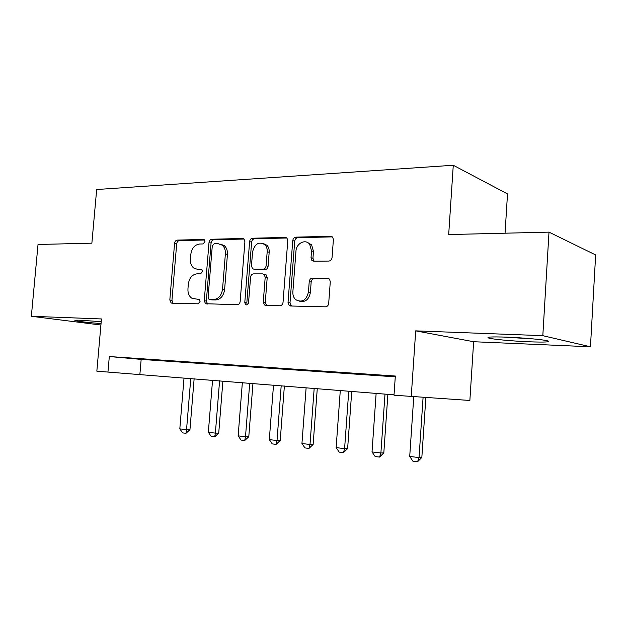 <?xml version="1.0" encoding="UTF-8"?>
<svg xmlns="http://www.w3.org/2000/svg" width="627" height="627" viewBox="0 0 627 627"><rect width="100%" height="100%" fill="white"/><g stroke="black" fill="none" stroke-linecap="round" stroke-linejoin="round"><path stroke-width="0.94" d="M204.99 241.654L204.316 239.765L203.414 239.451L177.253 240.102C175.779 240.329 174.886 241.395 174.58 243.3L169.823 299.98L171.124 302.966L171.963 303.194L198.124 303.813L200.068 301.595L199.182 299.494L191.98 298.327C189.088 296.359 187.739 293.185 187.951 288.82L188.351 284.023C189.33 277.839 192.262 274.43 197.144 273.819L200.585 273.819L202.529 271.562L201.761 269.571L197.513 269.32L193.939 268.184C191.376 266.193 190.193 263.175 190.412 259.139L190.812 254.366C191.784 248.19 194.715 244.734 199.598 244.013L203.038 243.942L204.99 241.654M506.859 337.154C490.675 336.628 484.89 337.005 489.491 338.274C494.813 339.497 513.458 341.159 528.773 341.786C545.474 342.389 551.564 342.021 547.034 340.688C541.728 339.458 522.205 337.741 506.859 337.154M101.213 321.69L81.149 320.272C75.648 320.076 73.767 320.217 75.506 320.71C79.801 321.612 88.313 322.576 101.041 323.603M328.783 261.075C330.633 260.848 331.73 259.664 332.067 257.525L333.384 239.726L332.812 237.445L330.617 236.285L295.881 237.147C294.126 237.398 293.083 238.566 292.754 240.643L288.028 302.488L289.133 305.427L290.638 306.007L325.405 306.83C327.255 306.658 328.344 305.498 328.689 303.35L330.288 281.727L329.52 279.14L327.521 278.176L312.442 278.122C310.639 278.325 309.566 279.485 309.229 281.594L308.437 292.158C306.25 300.466 301.979 302.959 295.63 299.628C293.616 297.7 292.691 295.137 292.864 291.939L295.968 251.113C296.25 243.307 305.561 238.613 309.691 244.303L311.533 250.878L311.023 257.736L311.776 260.283L313.712 261.193L328.783 261.075M542.817 335.68L549.001 232.131L448.689 234.561L453.274 165.254L96.668 189.519L91.871 243.174L38.028 244.475L31.35 316.29L101.456 318.947L96.84 371.168L107.954 372.07L109.31 356.536L395.331 376.028L394.007 395.206L469.866 400.465L473.636 341.723L590.454 346.786L542.817 335.68L415.701 330.86L411.234 396.593M244.914 241.716L244.036 239.075L242.508 238.479L211.816 239.24C210.257 239.475 209.324 240.572 209.01 242.524L204.253 300.709L205.531 303.719L237.233 304.738C238.863 304.581 239.843 303.492 240.165 301.469L244.914 241.716M252.563 238.229L285.191 237.414L287.017 238.236L287.762 240.752L283.036 302.379C282.706 304.463 281.672 305.584 279.932 305.757L265.777 305.42L264.445 304.949L263.269 301.963L265.197 277.259L264.202 274.461L262.705 273.881L253.543 273.874C251.882 274.07 250.886 275.182 250.565 277.212L248.558 302.661C248.104 304.604 247.124 305.278 245.635 304.675L244.781 302.575L249.609 241.614C249.93 239.6 250.91 238.472 252.563 238.229L254.578 238.777L286.766 237.994M549.001 232.131L595.65 254.946L590.454 346.786M31.35 316.29L100.916 325.021M109.31 356.536L141.161 359.389L395.276 376.851M136.263 358.707L150.025 359.655L136.271 358.597M165.285 360.697L179.698 361.685L165.301 360.58M195.687 362.774L210.79 363.809L195.695 362.657M227.554 364.961L243.401 366.043L227.562 364.836M260.997 367.25L277.643 368.386L261.004 367.124M296.14 369.656L313.649 370.847L296.148 369.522M333.117 372.179L351.559 373.449L333.125 372.054M372.07 374.852L391.514 376.176L372.077 374.711M505.056 233.197L507.509 193.923L453.274 165.254M107.954 372.07L394.038 394.838M141.161 359.389L139.884 374.343M265.605 244.209L265.55 244.859M415.701 330.86L473.636 341.723M197.286 269.32L199.598 269.767L197.513 269.32M201.98 269.767L199.598 269.767M199.37 299.635L197.144 299.588M204.543 240.008L179.361 240.619C177.88 240.846 176.994 241.912 176.689 243.809L171.947 300.333L173.091 303.225M243.997 239.036L213.878 239.773C212.326 240.008 211.393 241.097 211.08 243.049L206.338 301.078L207.561 304.04M214.246 243.699L212.279 245.996L208.101 297.206L208.979 299.298L213.415 299.596C218.462 299.063 221.503 295.615 222.53 289.251L225.383 253.888C225.595 250.173 224.576 247.273 222.326 245.212L217.961 243.621L214.246 243.699M211.362 299.816L209.7 299.518M220.68 244.162L224.38 245.729C226.621 247.79 227.64 250.682 227.436 254.39L224.599 289.65C223.573 295.999 220.539 299.44 215.492 299.965L211.785 299.886M264.704 274.336L266.201 274.916L267.196 277.706L265.284 302.339L266.632 305.435M254.578 238.777C252.924 239.02 251.944 240.149 251.623 242.155L246.819 302.943L247.336 304.738M267.188 251.709C267.353 248.825 266.6 246.482 264.923 244.687C258.888 241.254 254.774 243.668 252.563 251.929L251.466 265.856L252.462 268.638L253.911 269.187L263.074 269.163C264.759 268.959 265.762 267.831 266.091 265.785L267.188 251.709L269.179 252.234C269.351 249.358 268.591 247.022 266.914 245.228L263.168 243.433M254.962 269.43L253.911 269.187M269.179 252.234L268.09 266.263C267.76 268.301 266.757 269.43 265.072 269.634L255.926 269.649M307.285 242.367L311.619 244.859L313.461 251.419L312.951 258.261L314.111 261.193M299.769 301.344C305.451 302.347 308.986 299.424 310.373 292.574L308.437 292.158M328.971 278.647L314.37 278.584C312.567 278.788 311.501 279.94 311.164 282.048L310.373 292.574M332.31 236.873L297.825 237.719C296.077 237.97 295.035 239.13 294.706 241.199L290.003 302.872L291.414 306.023M184.032 377.909L179.816 428.86L186.548 429.675L190.765 378.449M189.957 429.683L185.968 433.304L186.548 429.675L189.957 429.683L194.135 378.724M185.968 433.304L182.606 432.889L179.816 428.86M212.553 380.205L208.344 432.285L215.374 433.132L219.591 380.769M218.729 433.132L214.7 436.831L215.374 433.132L218.729 433.132L222.898 381.044M214.7 436.831L211.181 436.4L208.344 432.285M242.351 382.611L238.15 435.867L245.502 436.745L249.703 383.199M248.786 436.729L244.718 440.522L245.502 436.745L248.786 436.729L252.955 383.465M244.718 440.522L241.042 440.068L238.15 435.867M273.505 385.119L269.32 439.605L277.016 440.53L281.194 385.738M280.222 440.491L276.115 444.378L277.016 440.53L280.222 440.491L284.376 385.997M276.115 444.378L272.267 443.9L269.32 439.605M306.117 387.752L301.948 443.516L310.012 444.488L314.174 388.395M313.139 444.433L308.986 448.415L310.012 444.488L313.139 444.433L317.27 388.646M308.986 448.415L304.957 447.921L301.948 443.516M529.799 338.596L506.64 337.146M502.493 337.005L533.985 338.972M340.289 390.503L336.143 447.623L344.599 448.634L348.737 391.185M347.632 448.556L343.439 452.647L344.599 448.634L347.632 448.556L351.731 391.428M343.439 452.647L339.215 452.122L336.143 447.623M376.129 393.395L372.023 451.926L380.895 452.992L385.002 394.109M383.818 452.89L379.586 457.083L380.895 452.992L383.818 452.89L387.886 394.344M379.586 457.083L375.158 456.542L372.023 451.926M413.757 396.766L409.713 456.448L419.04 457.569L423.084 397.377M421.838 457.444L417.566 461.746L419.04 457.569L421.838 457.444L425.851 397.557M417.566 461.746L412.903 461.174L409.713 456.448M204.12 239.632L203.414 239.451M198.9 299.361L198.493 299.291M201.518 269.438L200.953 269.312M171.947 300.333L169.823 299.98M176.689 243.809L174.58 243.3M179.361 240.619L177.253 240.102M206.338 301.078L204.253 300.709M211.08 243.049L209.01 242.524M213.878 239.773L211.816 239.24M243.668 238.793L242.508 238.479M215.492 299.965L213.415 299.596M224.599 289.65L222.53 289.251M227.436 254.39L225.383 253.888M286.515 237.798L285.191 237.414M265.284 302.339L263.269 301.963M267.196 277.706L265.197 277.259M246.819 302.943L244.781 302.575M251.623 242.155L249.609 241.614M265.072 269.634L263.074 269.163M268.09 266.263L266.091 265.785M312.951 258.261L311.023 257.736M313.461 251.419L311.533 250.878M311.164 282.048L309.229 281.594M314.37 278.584L312.442 278.122M328.673 278.459L327.521 278.176M290.003 302.872L288.028 302.488M294.706 241.199L292.754 240.643M297.825 237.719L295.881 237.147M332.161 236.763L330.617 236.285M172.597 303.209L171.124 302.966M207.372 304.032L205.531 303.719M224.38 245.729L222.326 245.212M266.459 305.318L264.445 304.949M266.201 274.916L264.202 274.461M246.92 304.91L245.635 304.675M266.914 245.228L264.923 244.687M313.696 260.793L311.776 260.283M311.619 244.859L309.691 244.303M291.1 305.804L289.133 305.427"/></g></svg>
